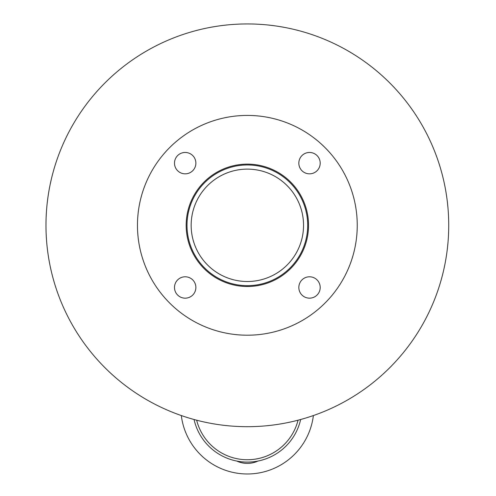 <?xml version="1.0" encoding="UTF-8"?>
<svg xmlns="http://www.w3.org/2000/svg" width="496" height="496" viewBox="0 0 496 496"><rect width="100%" height="100%" fill="white"/><g stroke="black" fill="none" stroke-linecap="round" stroke-linejoin="round"><path stroke-width="0.74" d="M303.546 225.314A56.197 56.197 0 0 1 219.251 273.978A56.197 56.197 0 0 1 219.251 176.65A56.197 56.197 0 0 1 303.546 225.314M307.7 225.314A60.351 60.351 0 0 1 217.174 277.58A60.351 60.351 0 0 1 217.174 173.048A60.351 60.351 0 0 1 307.7 225.314M308.537 225.314A61.182 61.182 0 0 1 216.758 278.299A61.182 61.182 0 0 1 216.758 172.329A61.182 61.182 0 0 1 308.537 225.314M195.877 163.147A10.695 10.695 0 0 1 179.837 172.41A10.695 10.695 0 0 1 179.837 153.89A10.695 10.695 0 0 1 195.877 163.147M195.877 287.482A10.695 10.695 0 0 1 179.837 296.738A10.695 10.695 0 0 1 179.837 278.219A10.695 10.695 0 0 1 195.877 287.482M320.205 287.482A10.695 10.695 0 0 1 304.172 296.738A10.695 10.695 0 0 1 304.172 278.219A10.695 10.695 0 0 1 320.205 287.482M320.205 163.147A10.695 10.695 0 0 1 304.172 172.41A10.695 10.695 0 0 1 304.172 153.89A10.695 10.695 0 0 1 320.205 163.147M357.244 225.314A109.895 109.895 0 0 1 192.405 320.484A109.895 109.895 0 0 1 192.405 130.144A109.895 109.895 0 0 1 357.244 225.314M313.385 415.555A66.532 66.532 0 0 1 181.313 415.555M257.92 461.075A25.184 25.184 0 0 1 236.778 461.075M196.652 420.205A52.272 52.272 0 0 0 298.046 420.205A52.272 52.272 0 0 1 247.349 459.73M300.657 419.504A54.653 54.653 0 0 1 194.048 419.504M448.725 225.314A201.376 201.376 0 0 1 146.661 399.708A201.376 201.376 0 0 1 146.661 50.921A201.376 201.376 0 0 1 448.725 225.314"/></g></svg>
